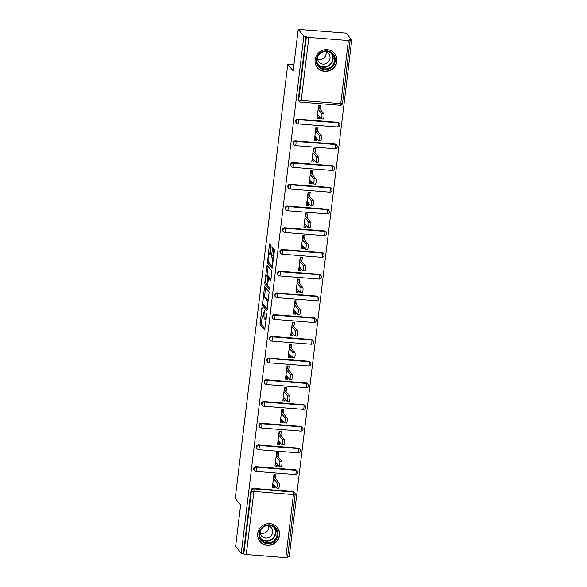 <?xml version="1.0" encoding="UTF-8"?>
<svg xmlns="http://www.w3.org/2000/svg" width="587" height="587" viewBox="0 0 587 587"><rect width="100%" height="100%" fill="white"/><g stroke="black" fill="none" stroke-linecap="round" stroke-linejoin="round"><path stroke-width="0.88" d="M261.978 307.5L260.019 324.435L264.634 329.923L266.755 314.309L266.652 313.113L266.175 315.762A4.491 0.903 -85.5 0 1 265.008 319.269A4.491 0.903 -85.5 0 1 264.832 319.167L264.451 318.712A4.491 0.903 -85.5 0 1 264.172 313.363L264.341 310.318L263.82 312.944A4.491 0.903 -85.5 0 1 262.653 316.452A4.491 0.903 -85.5 0 1 262.477 316.342L262.096 315.887A4.491 0.903 -85.5 0 1 261.817 310.545L261.978 307.5M315.109 59.691A11.16 10.705 140.1 0 0 317.442 67.71A11.16 10.705 140.1 0 0 329.013 70.902A11.16 10.705 140.1 0 0 336.901 61.422A11.16 10.705 140.1 0 0 334.568 53.402A11.16 10.705 140.1 0 0 322.997 50.211A11.16 10.705 140.1 0 0 315.109 59.691M257.752 533.634A11.16 10.705 140.1 0 0 260.085 541.654A11.16 10.705 140.1 0 0 271.656 544.846A11.16 10.705 140.1 0 0 279.544 535.366A11.16 10.705 140.1 0 0 277.211 527.346A11.16 10.705 140.1 0 0 265.64 524.154A11.16 10.705 140.1 0 0 257.752 533.634M271.121 247.208L271.033 245.535L269.697 243.972L269.33 245.065L267.467 262.866L272.082 268.354L274.4 251.133L274.312 249.468L272.713 247.582L271.51 255.58L271.598 257.253L272.368 258.17A3.757 0.756 -85.5 0 1 272.647 262.257A3.757 0.756 -85.5 0 1 271.627 265.566A3.757 0.756 -85.5 0 1 271.48 265.478L268.479 261.883A3.757 0.756 -85.5 0 1 268.2 257.788A3.757 0.756 -85.5 0 1 269.22 254.487A3.757 0.756 -85.5 0 1 269.367 254.575L269.917 255.206L270.284 254.105L271.121 247.208M241.279 553.225L235.629 546.453L240.648 504.967L235.226 498.473L287.762 64.35L293.184 70.844L298.203 29.35L303.861 36.115L241.279 553.225L243.378 553.387L243.788 553.886L251.419 490.813L251.009 490.314L243.378 553.387M264.605 286.507L262.323 305.365L266.938 310.861L269.169 291.966L264.605 286.507M265.684 282.516L264.81 282.442L267.122 265.221L271.737 270.717L270.996 279.287L270.005 278.238M270.688 280.359L270.996 279.287M270.578 280.351L268.67 278.106L267.753 283.778L267.841 285.451L269.763 287.755L269.572 289.692L264.898 284.115L264.81 282.442M319.284 105.308L318.961 107.942L318.301 107.891M318.088 115.14L317.853 117.136L319.115 118.647L319.357 116.652M316.65 127.027L316.334 129.661L315.674 129.61M315.461 136.859L315.219 138.855L316.488 140.366L316.731 138.378M314.023 148.746L313.707 151.38L313.047 151.329M312.834 158.578L312.592 160.574L313.862 162.085L314.096 160.097M311.396 170.465L311.081 173.106L310.413 173.048M310.207 180.304L309.965 182.293L311.227 183.804L311.47 181.816M308.769 192.184L308.446 194.825L307.786 194.774M307.581 202.023L307.339 204.012L308.601 205.531L308.843 203.535M306.143 213.91L305.82 216.544L305.159 216.493M304.947 223.742L304.712 225.731L305.974 227.25L306.216 225.254M303.508 235.629L303.193 238.263L302.532 238.212M302.32 245.461L302.078 247.45L303.347 248.969L303.589 246.973M300.882 257.348L300.566 259.982L299.906 259.931M299.693 267.18L299.451 269.176L300.72 270.688L300.955 268.699M298.255 279.067L297.932 281.701L297.271 281.65M297.066 288.899L296.824 290.895L298.086 292.407L298.328 290.418M295.628 300.786L295.305 303.428L294.645 303.369M294.439 310.618L294.197 312.614L295.459 314.126L295.701 312.137M293.001 322.505L292.678 325.147L292.018 325.095M291.805 332.345L291.563 334.333L292.832 335.845L293.074 333.856M290.367 344.224L290.051 346.866L289.391 346.814M289.178 354.064L288.936 356.052L290.205 357.571L290.44 355.575M287.74 365.95L287.425 368.585L286.764 368.533M286.551 375.783L286.309 377.771L287.571 379.29L287.813 377.294M285.113 387.669L284.79 390.304L284.13 390.252M283.925 397.502L283.682 399.498L284.944 401.009L285.187 399.013M282.486 409.388L282.164 412.023L281.503 411.971M281.29 419.221L281.056 421.217L282.318 422.728L282.56 420.74M279.852 431.107L279.537 433.742L278.876 433.69M278.664 440.94L278.421 442.936L279.691 444.447L279.933 442.459M277.225 452.826L276.91 455.468L276.25 455.409M276.037 462.659L275.795 464.655L277.064 466.166L277.299 464.178M293.911 64.841L287.762 64.35M287.513 557.349A2.143 0.426 -173.1 0 1 287.549 557.445A2.143 0.426 -173.1 0 1 285.803 557.65L246.276 554.517A2.143 0.426 -173.1 0 1 243.788 553.886M274.599 474.545L274.283 477.187L273.615 477.136M273.41 484.385L273.168 486.374L274.43 487.885L272.339 487.724L273.938 474.494L276.029 474.663L275.545 478.698M287.615 556.902L289.193 557.026L351.774 39.916L346.117 33.151L298.203 29.35M303.861 36.115L305.952 36.284L306.37 36.776A2.143 0.426 6.9 0 0 308.85 37.407L348.385 40.547A2.143 0.426 6.9 0 0 350.123 40.342A2.143 0.426 6.9 0 0 350.087 40.246L349.676 39.755L351.774 39.916M274.43 487.885L274.672 485.897M308.85 37.407L301.219 100.48A2.143 0.426 6.9 0 1 298.732 99.849A2.143 2.062 140.1 0 0 299.179 101.39L298.768 100.898A2.143 2.062 -39.9 0 1 298.321 99.357L298.732 99.849L306.37 36.776M305.952 36.284L298.321 99.357M251.009 490.314A2.143 2.062 -39.9 0 1 253.357 488.399L292.891 491.532A2.143 2.062 -39.9 0 1 294.285 492.244L294.696 492.742A2.143 2.062 140.1 0 0 293.302 492.023L292.891 491.532M298.042 119.154L298.453 119.645A2.143 2.062 -39.9 0 0 296.105 121.568A2.143 2.062 140.1 0 0 296.552 123.109L296.142 122.617A2.143 2.062 -39.9 0 1 298.042 119.154L337.569 122.287A2.143 2.062 -39.9 0 1 338.963 123.006L339.381 123.497A2.143 2.062 140.1 0 0 337.987 122.786L337.569 122.287M295.415 140.873L295.826 141.372A2.143 2.062 -39.9 0 0 293.478 143.287A2.143 2.062 140.1 0 0 293.926 144.835L293.515 144.336A2.143 2.062 -39.9 0 1 295.415 140.873L334.942 144.013A2.143 2.062 -39.9 0 1 336.336 144.725L336.755 145.216A2.143 2.062 140.1 0 0 335.36 144.505L334.942 144.013M292.781 162.592L293.199 163.091A2.143 2.062 -39.9 0 0 290.851 165.013A2.143 2.062 140.1 0 0 291.299 166.554L290.888 166.055A2.143 2.062 -39.9 0 1 292.781 162.592L332.315 165.732A2.143 2.062 -39.9 0 1 333.709 166.444L334.12 166.935A2.143 2.062 140.1 0 0 332.726 166.224L332.315 165.732M290.154 184.311L290.565 184.81A2.143 2.062 -39.9 0 0 288.217 186.732A2.143 2.062 140.1 0 0 288.672 188.273L288.254 187.781A2.143 2.062 -39.9 0 1 290.154 184.311L329.689 187.451A2.143 2.062 -39.9 0 1 331.083 188.163L331.494 188.654A2.143 2.062 140.1 0 0 330.099 187.943L329.689 187.451M287.527 206.037L287.938 206.529A2.143 2.062 -39.9 0 0 285.59 208.451A2.143 2.062 140.1 0 0 286.038 209.992L285.627 209.5A2.143 2.062 -39.9 0 1 287.527 206.037L327.062 209.17A2.143 2.062 -39.9 0 1 328.456 209.882L328.867 210.381A2.143 2.062 140.1 0 0 327.473 209.662L327.062 209.17M284.9 227.756L285.311 228.248A2.143 2.062 -39.9 0 0 282.963 230.17A2.143 2.062 140.1 0 0 283.411 231.711L283 231.219A2.143 2.062 -39.9 0 1 284.9 227.756L324.428 230.889A2.143 2.062 -39.9 0 1 325.822 231.601L326.24 232.1A2.143 2.062 140.1 0 0 324.846 231.388L324.428 230.889M282.274 249.475L282.685 249.967A2.143 2.062 -39.9 0 0 280.337 251.889A2.143 2.062 140.1 0 0 280.784 253.43L280.373 252.938A2.143 2.062 -39.9 0 1 282.274 249.475L321.801 252.608A2.143 2.062 -39.9 0 1 323.195 253.327L323.606 253.819A2.143 2.062 140.1 0 0 322.212 253.107L321.801 252.608M279.639 271.194L280.058 271.686A2.143 2.062 -39.9 0 0 277.71 273.608A2.143 2.062 140.1 0 0 278.157 275.156L277.739 274.657A2.143 2.062 -39.9 0 1 279.639 271.194L319.174 274.334A2.143 2.062 -39.9 0 1 320.568 275.046L320.979 275.538A2.143 2.062 140.1 0 0 319.585 274.826L319.174 274.334M277.013 292.913L277.424 293.412A2.143 2.062 -39.9 0 0 275.076 295.334A2.143 2.062 140.1 0 0 275.523 296.875L275.112 296.376A2.143 2.062 -39.9 0 1 277.013 292.913L316.547 296.053A2.143 2.062 -39.9 0 1 317.941 296.765L318.352 297.257A2.143 2.062 140.1 0 0 316.958 296.545L316.547 296.053M274.386 314.632L274.797 315.131A2.143 2.062 -39.9 0 0 272.449 317.053A2.143 2.062 140.1 0 0 272.896 318.594L272.485 318.095A2.143 2.062 -39.9 0 1 274.386 314.632L313.92 317.772A2.143 2.062 -39.9 0 1 315.314 318.484L315.725 318.976A2.143 2.062 140.1 0 0 314.331 318.264L313.92 317.772M271.759 336.351L272.17 336.85A2.143 2.062 -39.9 0 0 269.822 338.772A2.143 2.062 140.1 0 0 270.269 340.313L269.859 339.822A2.143 2.062 -39.9 0 1 271.759 336.351L311.286 339.491A2.143 2.062 -39.9 0 1 312.68 340.203L313.098 340.695A2.143 2.062 140.1 0 0 311.704 339.983L311.286 339.491M269.125 358.077L269.543 358.569A2.143 2.062 -39.9 0 0 267.195 360.491A2.143 2.062 140.1 0 0 267.643 362.032L267.232 361.541A2.143 2.062 -39.9 0 1 269.125 358.077L308.659 361.21A2.143 2.062 -39.9 0 1 310.053 361.922L310.464 362.421A2.143 2.062 140.1 0 0 309.07 361.702L308.659 361.21M266.498 379.796L266.909 380.288A2.143 2.062 -39.9 0 0 264.561 382.21A2.143 2.062 140.1 0 0 265.016 383.751L264.598 383.26A2.143 2.062 -39.9 0 1 266.498 379.796L306.032 382.929A2.143 2.062 -39.9 0 1 307.427 383.641L307.837 384.14A2.143 2.062 140.1 0 0 306.443 383.428L306.032 382.929M263.871 401.515L264.282 402.007A2.143 2.062 -39.9 0 0 261.934 403.929A2.143 2.062 140.1 0 0 262.382 405.47L261.971 404.979A2.143 2.062 -39.9 0 1 263.871 401.515L303.406 404.648A2.143 2.062 -39.9 0 1 304.8 405.368L305.211 405.859A2.143 2.062 140.1 0 0 303.817 405.147L303.406 404.648M261.244 423.234L261.655 423.726A2.143 2.062 -39.9 0 0 259.307 425.648A2.143 2.062 140.1 0 0 259.755 427.197L259.344 426.698A2.143 2.062 -39.9 0 1 261.244 423.234L300.771 426.375A2.143 2.062 -39.9 0 1 302.166 427.087L302.584 427.578A2.143 2.062 140.1 0 0 301.19 426.866L300.771 426.375M258.618 444.953L259.028 445.452A2.143 2.062 -39.9 0 0 256.68 447.375A2.143 2.062 140.1 0 0 257.128 448.916L256.717 448.417A2.143 2.062 -39.9 0 1 258.618 444.953L298.145 448.094A2.143 2.062 -39.9 0 1 299.539 448.806L299.95 449.297A2.143 2.062 140.1 0 0 298.563 448.585L298.145 448.094M255.983 466.672L256.402 467.171A2.143 2.062 -39.9 0 0 254.054 469.094A2.143 2.062 140.1 0 0 254.501 470.635L254.083 470.136A2.143 2.062 -39.9 0 1 255.983 466.672L295.518 469.813A2.143 2.062 -39.9 0 1 296.912 470.525L297.323 471.016A2.143 2.062 140.1 0 0 295.929 470.304L295.518 469.813M278.172 456.979L278.664 452.944L276.565 452.775L274.965 466.005L277.064 466.166M280.799 435.261L281.29 431.225L279.192 431.056L277.592 444.286L279.691 444.447M283.433 413.542L283.917 409.499L281.826 409.337L280.219 422.559L282.318 422.728M286.06 391.822L286.544 387.78L284.453 387.618L282.853 400.84L284.944 401.009M288.687 370.096L289.178 366.061L287.08 365.892L285.48 379.121L287.571 379.29M291.313 348.377L291.805 344.342L289.707 344.173L288.107 357.402L290.205 357.571M293.94 326.658L294.432 322.623L292.333 322.454L290.734 335.683L292.832 335.845M296.574 304.939L297.059 300.904L294.968 300.735L293.368 313.964L295.459 314.126M299.201 283.22L299.686 279.177L297.594 279.016L295.995 292.238L298.086 292.407M301.828 261.501L302.32 257.458L300.221 257.297L298.622 270.519L300.72 270.688M304.455 239.775L304.947 235.739L302.848 235.578L301.248 248.8L303.347 248.969M307.082 218.056L307.573 214.02L305.482 213.851L303.875 227.081L305.974 227.25M309.716 196.337L310.2 192.301L308.109 192.132L306.509 205.362L308.601 205.531M312.343 174.618L312.834 170.582L310.736 170.413L309.136 183.643L311.227 183.804M314.97 152.899L315.461 148.863L313.363 148.694L311.763 161.924L313.862 162.085M317.596 131.18L318.088 127.137L315.989 126.975L314.39 140.198L316.488 140.366M320.231 109.461L320.715 105.418L318.624 105.256L317.017 118.479L319.115 118.647M262.162 315.967L261.413 324.545L265.001 328.83M263.585 304.682L267.305 309.767M264.187 287.571L265.588 287.681L264.443 297.147M262.771 302.621L262.837 303.787L266.836 308.579L267.371 305.856A4.491 0.903 -85.5 0 0 267.092 300.507L264.355 297.235A4.491 0.903 -85.5 0 0 264.179 297.132A4.491 0.903 -85.5 0 0 263.013 300.639L262.771 302.621M264.179 297.132L265.573 297.242A4.491 0.903 -85.5 0 1 265.75 297.345L268.42 300.544M267.026 275.78L268.156 266.432L266.762 266.322M269.859 288.496L266.293 284.225L264.898 284.115M266.806 275.839A3.757 0.756 -85.5 0 0 266.659 275.751A3.757 0.756 -85.5 0 0 265.647 279.06A3.757 0.756 -85.5 0 0 265.918 283.154L267.034 284.453L267.401 283.352L267.863 277.108L266.806 275.839L268.2 275.949A3.757 0.756 -85.5 0 0 268.054 275.861L266.659 275.751M269.396 278.165L269.257 277.218L267.863 277.108M268.2 275.949L269.257 277.218M266.16 283.433L266.293 284.225M272.346 248.675L273.747 248.785L272.911 255.69L273.564 258.038M268.729 262.184L272.449 267.261M269.33 245.065L270.732 245.183L269.602 254.516M277.027 482.815L279.118 482.976A2.649 0.536 94.5 0 1 279.317 485.86A2.649 0.536 94.5 0 1 278.598 488.193L276.506 488.024A2.649 0.536 -85.5 0 0 277.218 485.698A2.649 0.536 -85.5 0 0 277.027 482.815L273.447 478.53M272.823 483.688L276.404 487.966A2.649 0.536 -85.5 0 0 276.506 488.024M273.212 486.029L272.551 485.977M279.118 482.976L274.283 477.187M279.654 461.096L281.745 461.257A2.649 0.536 94.5 0 1 281.943 464.141A2.649 0.536 94.5 0 1 281.224 466.474L279.133 466.305A2.649 0.536 -85.5 0 0 279.845 463.979A2.649 0.536 -85.5 0 0 279.654 461.096L276.081 456.811M275.457 461.962L279.03 466.247A2.649 0.536 -85.5 0 0 279.133 466.305M275.839 464.31L275.178 464.251M281.745 461.257L276.91 455.468M282.281 439.369L284.379 439.538A2.649 0.536 94.5 0 1 284.57 442.422A2.649 0.536 94.5 0 1 283.859 444.755L281.76 444.586A2.649 0.536 -85.5 0 0 282.479 442.26A2.649 0.536 -85.5 0 0 282.281 439.369L278.708 435.092M278.084 440.243L281.657 444.528A2.649 0.536 -85.5 0 0 281.76 444.586M278.465 442.583L277.805 442.532M284.379 439.538L279.537 433.742M284.908 417.651L287.006 417.819A2.649 0.536 94.5 0 1 287.197 420.703A2.649 0.536 94.5 0 1 286.485 423.036L284.387 422.867A2.649 0.536 -85.5 0 0 285.106 420.534A2.649 0.536 -85.5 0 0 284.908 417.651L281.334 413.373M280.711 418.524L284.284 422.801A2.649 0.536 -85.5 0 0 284.387 422.867M281.092 420.864L280.432 420.813M287.006 417.819L282.164 412.023M287.535 395.932L289.633 396.1A2.649 0.536 94.5 0 1 289.831 398.984A2.649 0.536 94.5 0 1 289.112 401.31L287.014 401.148A2.649 0.536 -85.5 0 0 287.733 398.815A2.649 0.536 -85.5 0 0 287.535 395.932L283.961 391.654M283.338 396.805L286.911 401.082A2.649 0.536 -85.5 0 0 287.014 401.148M283.726 399.145L283.059 399.094M289.633 396.1L284.79 390.304M290.169 374.213L292.26 374.381A2.649 0.536 94.5 0 1 292.458 377.265A2.649 0.536 94.5 0 1 291.739 379.591L289.648 379.429A2.649 0.536 -85.5 0 0 290.36 377.096A2.649 0.536 -85.5 0 0 290.169 374.213L286.588 369.935M285.964 375.086L289.545 379.363A2.649 0.536 -85.5 0 0 289.648 379.429M286.353 377.426L285.693 377.375M292.26 374.381L287.425 368.585M274.144 526.488A9.656 9.267 -39.9 0 1 276.044 539.6A9.656 9.267 -39.9 0 1 262.741 542.021A9.656 9.267 -39.9 0 1 260.848 528.909A9.656 9.267 -39.9 0 1 274.144 526.488M263.035 541.287A8.937 8.578 140.1 0 0 275.178 528.366A8.937 8.578 140.1 0 0 262 528.285A8.937 8.578 140.1 0 0 263.035 541.287M268.736 525.974A6.369 6.105 -39.9 0 1 260.246 533.069M266.535 525.629A6.369 6.105 -39.9 0 1 270.93 535.982A6.369 6.105 -39.9 0 1 260.298 530.839M258.75 539.6A11.087 10.639 140.1 0 0 259.938 541.361A11.087 10.639 140.1 0 0 261.897 543.166A11.087 10.639 140.1 0 0 276.279 541.463A11.087 10.639 140.1 0 0 276.954 527.148A11.087 10.639 140.1 0 0 275.428 525.666M331.494 52.544A9.656 9.267 -39.9 0 1 333.394 65.656A9.656 9.267 -39.9 0 1 320.098 68.077A9.656 9.267 -39.9 0 1 318.198 54.965A9.656 9.267 -39.9 0 1 331.494 52.544M320.392 67.344A8.937 8.578 140.1 0 0 332.528 54.422A8.937 8.578 140.1 0 0 319.35 54.342A8.937 8.578 140.1 0 0 320.392 67.344M326.093 52.03A6.369 6.105 -39.9 0 1 317.604 59.126M323.885 51.685A6.369 6.105 -39.9 0 1 328.28 62.039A6.369 6.105 -39.9 0 1 317.648 56.895M316.107 65.656A11.087 10.639 140.1 0 0 317.288 67.417A11.087 10.639 140.1 0 0 319.255 69.222A11.087 10.639 140.1 0 0 333.629 67.52A11.087 10.639 140.1 0 0 334.304 53.204A11.087 10.639 140.1 0 0 332.785 51.722M292.796 352.493L294.887 352.662A2.649 0.536 94.5 0 1 295.085 355.546A2.649 0.536 94.5 0 1 294.366 357.872L292.275 357.703A2.649 0.536 -85.5 0 0 292.986 355.377A2.649 0.536 -85.5 0 0 292.796 352.493L289.222 348.216M288.599 353.367L292.172 357.644A2.649 0.536 -85.5 0 0 292.275 357.703M288.98 355.707L288.32 355.656M294.887 352.662L290.051 346.866M295.422 330.774L297.521 330.936A2.649 0.536 94.5 0 1 297.712 333.82A2.649 0.536 94.5 0 1 297 336.153L294.901 335.984A2.649 0.536 -85.5 0 0 295.621 333.658A2.649 0.536 -85.5 0 0 295.422 330.774L291.849 326.489M291.225 331.64L294.799 335.925A2.649 0.536 -85.5 0 0 294.901 335.984M291.607 333.988L290.947 333.93M297.521 330.936L292.678 325.147M298.049 309.055L300.148 309.217A2.649 0.536 94.5 0 1 300.339 312.101A2.649 0.536 94.5 0 1 299.627 314.434L297.528 314.265A2.649 0.536 -85.5 0 0 298.247 311.939A2.649 0.536 -85.5 0 0 298.049 309.055L294.476 304.77M293.852 309.921L297.426 314.206A2.649 0.536 -85.5 0 0 297.528 314.265M294.234 312.262L293.573 312.211M300.148 309.217L295.305 303.428M300.683 287.329L302.775 287.498A2.649 0.536 94.5 0 1 302.973 290.382A2.649 0.536 94.5 0 1 302.254 292.715L300.162 292.546A2.649 0.536 -85.5 0 0 300.874 290.213A2.649 0.536 -85.5 0 0 300.683 287.329L297.103 283.051M296.479 288.202L300.06 292.48A2.649 0.536 -85.5 0 0 300.162 292.546M296.868 290.543L296.208 290.492M302.775 287.498L297.932 281.701M303.31 265.61L305.401 265.779A2.649 0.536 94.5 0 1 305.6 268.663A2.649 0.536 94.5 0 1 304.88 270.989L302.789 270.827A2.649 0.536 -85.5 0 0 303.501 268.494A2.649 0.536 -85.5 0 0 303.31 265.61L299.73 261.332M299.113 266.483L302.687 270.761A2.649 0.536 -85.5 0 0 302.789 270.827M299.495 268.824L298.834 268.773M305.401 265.779L300.566 259.982M305.937 243.891L308.036 244.06A2.649 0.536 94.5 0 1 308.226 246.944A2.649 0.536 94.5 0 1 307.515 249.27L305.416 249.108A2.649 0.536 -85.5 0 0 306.135 246.775A2.649 0.536 -85.5 0 0 305.937 243.891L302.364 239.613M301.74 244.764L305.313 249.042A2.649 0.536 -85.5 0 0 305.416 249.108M302.122 247.105L301.461 247.054M308.036 244.06L303.193 238.263M308.564 222.172L310.662 222.341A2.649 0.536 94.5 0 1 310.853 225.225A2.649 0.536 94.5 0 1 310.141 227.551L308.043 227.389A2.649 0.536 -85.5 0 0 308.762 225.056A2.649 0.536 -85.5 0 0 308.564 222.172L304.991 217.894M304.367 223.045L307.94 227.323A2.649 0.536 -85.5 0 0 308.043 227.389M304.748 225.386L304.088 225.335M310.662 222.341L305.82 216.544M311.191 200.453L313.289 200.615A2.649 0.536 94.5 0 1 313.487 203.506A2.649 0.536 94.5 0 1 312.768 205.832L310.67 205.663A2.649 0.536 -85.5 0 0 311.389 203.337A2.649 0.536 -85.5 0 0 311.191 200.453L307.617 196.175M306.994 201.326L310.567 205.604A2.649 0.536 -85.5 0 0 310.67 205.663M307.383 203.667L306.715 203.616M313.289 200.615L308.446 194.825M313.825 178.734L315.916 178.896A2.649 0.536 94.5 0 1 316.114 181.779A2.649 0.536 94.5 0 1 315.395 184.113L313.304 183.944A2.649 0.536 -85.5 0 0 314.016 181.618A2.649 0.536 -85.5 0 0 313.825 178.734L310.244 174.449M309.62 179.6L313.201 183.885A2.649 0.536 -85.5 0 0 313.304 183.944M310.009 181.948L309.349 181.889M315.916 178.896L311.081 173.106M316.452 157.015L318.543 157.177A2.649 0.536 94.5 0 1 318.741 160.06A2.649 0.536 94.5 0 1 318.022 162.394L315.931 162.225A2.649 0.536 -85.5 0 0 316.642 159.899A2.649 0.536 -85.5 0 0 316.452 157.015L312.878 152.73M312.255 157.881L315.828 162.166A2.649 0.536 -85.5 0 0 315.931 162.225M312.636 160.222L311.976 160.17M318.543 157.177L313.707 151.38M319.079 135.289L321.177 135.458A2.649 0.536 94.5 0 1 321.368 138.341A2.649 0.536 94.5 0 1 320.656 140.675L318.558 140.506A2.649 0.536 -85.5 0 0 319.277 138.172A2.649 0.536 -85.5 0 0 319.079 135.289L315.505 131.011M314.881 136.162L318.455 140.44A2.649 0.536 -85.5 0 0 318.558 140.506M315.263 138.503L314.603 138.451M321.177 135.458L316.334 129.661M321.705 113.57L323.804 113.739A2.649 0.536 94.5 0 1 323.995 116.622A2.649 0.536 94.5 0 1 323.283 118.948L321.184 118.787A2.649 0.536 -85.5 0 0 321.903 116.453A2.649 0.536 -85.5 0 0 321.705 113.57L318.132 109.292M317.508 114.443L321.082 118.721A2.649 0.536 -85.5 0 0 321.184 118.787M317.89 116.784L317.229 116.732M323.804 113.739L318.961 107.942M262.073 308.27L261.685 308.241M266.784 313.913L266.403 313.884M264.429 311.095L264.047 311.066M285.803 557.65L293.434 494.577L253.907 491.444L246.276 554.517M287.549 557.445L295.18 494.371A2.143 2.143 0 0 0 294.696 492.742A2.143 2.062 140.1 0 1 295.144 494.283A2.143 0.426 -173.1 0 1 295.18 494.371A2.143 0.426 -173.1 0 1 293.434 494.577A2.143 0.433 -85.5 0 0 293.302 492.023L253.767 488.89L253.357 488.399M253.907 491.444A2.143 0.426 -173.1 0 1 251.419 490.813A2.143 2.062 -39.9 0 1 253.767 488.89A2.143 0.433 -85.5 0 1 253.907 491.444M299.179 101.39A2.143 2.143 0 0 0 300.661 102.153A2.143 0.433 94.5 0 0 301.219 100.48L340.746 103.613L348.385 40.547M300.573 102.101A2.143 0.433 94.5 0 0 300.661 102.153L340.189 105.293A2.143 0.433 94.5 0 0 340.746 103.613A2.143 0.426 6.9 0 0 342.492 103.407L350.123 40.342M254.501 470.635A2.143 2.143 0 0 0 255.976 471.398L295.51 474.531A2.143 0.433 94.5 0 0 296.068 472.858A2.143 0.433 -85.5 0 0 295.929 470.304L256.402 467.171A2.143 0.433 -85.5 0 1 256.534 469.725A2.143 0.433 94.5 0 1 255.976 471.398A2.143 0.433 94.5 0 1 255.895 471.346M297.77 472.564A2.143 2.062 140.1 0 0 297.323 471.016A2.143 2.143 0 0 1 295.51 474.531A2.143 0.433 94.5 0 1 295.422 474.479M257.128 448.916A2.143 2.143 0 0 0 258.603 449.679A2.143 0.433 94.5 0 0 259.161 447.998A2.143 0.433 -85.5 0 0 259.028 445.452L298.563 448.585A2.143 0.433 -85.5 0 1 298.695 451.139A2.143 0.433 94.5 0 1 298.137 452.812A2.143 0.433 94.5 0 1 298.057 452.76M259.755 427.197A2.143 2.143 0 0 0 261.23 427.96A2.143 0.433 94.5 0 0 261.787 426.279A2.143 0.433 -85.5 0 0 261.655 423.726L301.19 426.866A2.143 0.433 -85.5 0 1 301.322 429.42A2.143 0.433 94.5 0 1 300.764 431.093A2.143 0.433 94.5 0 1 300.683 431.041M262.382 405.47A2.143 2.143 0 0 0 263.864 406.233A2.143 0.433 94.5 0 0 264.421 404.56A2.143 0.433 -85.5 0 0 264.282 402.007L303.817 405.147A2.143 0.433 -85.5 0 1 303.949 407.701A2.143 0.433 94.5 0 1 303.391 409.374A2.143 0.433 94.5 0 1 303.31 409.322M265.016 383.751A2.143 2.143 0 0 0 266.491 384.514A2.143 0.433 94.5 0 0 267.048 382.841A2.143 0.433 -85.5 0 0 266.909 380.288L306.443 383.428A2.143 0.433 -85.5 0 1 306.575 385.975A2.143 0.433 94.5 0 1 306.025 387.655A2.143 0.433 94.5 0 1 305.937 387.603M267.643 362.032A2.143 2.143 0 0 0 269.117 362.795A2.143 0.433 94.5 0 0 269.675 361.122A2.143 0.433 -85.5 0 0 269.543 358.569L309.07 361.702A2.143 0.433 -85.5 0 1 309.21 364.256A2.143 0.433 94.5 0 1 308.652 365.936A2.143 0.433 94.5 0 1 308.564 365.884M270.269 340.313A2.143 2.143 0 0 0 271.744 341.076A2.143 0.433 94.5 0 0 272.302 339.403A2.143 0.433 -85.5 0 0 272.17 336.85L311.704 339.983A2.143 0.433 -85.5 0 1 311.836 342.537A2.143 0.433 94.5 0 1 311.279 344.209A2.143 0.433 94.5 0 1 311.198 344.165M272.896 318.594A2.143 2.143 0 0 0 274.378 319.357A2.143 0.433 94.5 0 0 274.929 317.684A2.143 0.433 -85.5 0 0 274.797 315.131L314.331 318.264A2.143 0.433 -85.5 0 1 314.463 320.818A2.143 0.433 94.5 0 1 313.906 322.49A2.143 0.433 94.5 0 1 313.825 322.439M275.523 296.875A2.143 2.143 0 0 0 277.005 297.638A2.143 0.433 94.5 0 0 277.563 295.958A2.143 0.433 -85.5 0 0 277.424 293.412L316.958 296.545A2.143 0.433 -85.5 0 1 317.09 299.099A2.143 0.433 94.5 0 1 316.532 300.771A2.143 0.433 94.5 0 1 316.452 300.72M278.157 275.156A2.143 2.143 0 0 0 279.632 275.919A2.143 0.433 94.5 0 0 280.19 274.239A2.143 0.433 -85.5 0 0 280.058 271.686L319.585 274.826A2.143 0.433 -85.5 0 1 319.724 277.38A2.143 0.433 94.5 0 1 319.167 279.052A2.143 0.433 94.5 0 1 319.079 279.001M280.784 253.43A2.143 2.143 0 0 0 282.259 254.193A2.143 0.433 94.5 0 0 282.817 252.52A2.143 0.433 -85.5 0 0 282.685 249.967L322.212 253.107A2.143 0.433 -85.5 0 1 322.351 255.661A2.143 0.433 94.5 0 1 321.793 257.333A2.143 0.433 94.5 0 1 321.713 257.282M283.411 231.711A2.143 2.143 0 0 0 284.886 232.474A2.143 0.433 94.5 0 0 285.443 230.801A2.143 0.433 -85.5 0 0 285.311 228.248L324.846 231.388A2.143 0.433 -85.5 0 1 324.978 233.934A2.143 0.433 94.5 0 1 324.42 235.614A2.143 0.433 94.5 0 1 324.34 235.563M286.038 209.992A2.143 2.143 0 0 0 287.52 210.755A2.143 0.433 94.5 0 0 288.078 209.082A2.143 0.433 -85.5 0 0 287.938 206.529L327.473 209.662A2.143 0.433 -85.5 0 1 327.605 212.215A2.143 0.433 94.5 0 1 327.047 213.895A2.143 0.433 94.5 0 1 326.966 213.844M288.672 188.273A2.143 2.143 0 0 0 290.147 189.036A2.143 0.433 94.5 0 0 290.704 187.363A2.143 0.433 -85.5 0 0 290.565 184.81L330.099 187.943A2.143 0.433 -85.5 0 1 330.232 190.496A2.143 0.433 94.5 0 1 329.681 192.169A2.143 0.433 94.5 0 1 329.593 192.125M291.299 166.554A2.143 2.143 0 0 0 292.774 167.317A2.143 0.433 94.5 0 0 293.331 165.637A2.143 0.433 -85.5 0 0 293.199 163.091L332.726 166.224A2.143 0.433 -85.5 0 1 332.866 168.777A2.143 0.433 94.5 0 1 332.308 170.45A2.143 0.433 94.5 0 1 332.22 170.399M293.926 144.835A2.143 2.143 0 0 0 295.4 145.598A2.143 0.433 94.5 0 0 295.958 143.918A2.143 0.433 -85.5 0 0 295.826 141.372L335.36 144.505A2.143 0.433 -85.5 0 1 335.493 147.058A2.143 0.433 94.5 0 1 334.935 148.731A2.143 0.433 94.5 0 1 334.854 148.68M296.552 123.109A2.143 2.143 0 0 0 298.035 123.879A2.143 0.433 94.5 0 0 298.585 122.199A2.143 0.433 -85.5 0 0 298.453 119.645L337.987 122.786A2.143 0.433 -85.5 0 1 338.119 125.339A2.143 0.433 94.5 0 1 337.562 127.012A2.143 0.433 94.5 0 1 337.481 126.961M300.405 450.838A2.143 2.062 140.1 0 0 299.95 449.297A2.143 2.143 0 0 1 298.137 452.812L258.603 449.679A2.143 0.433 94.5 0 1 258.522 449.627M303.031 429.119A2.143 2.062 140.1 0 0 302.584 427.578A2.143 2.143 0 0 1 300.764 431.093L261.23 427.96A2.143 0.433 94.5 0 1 261.149 427.908M305.658 407.4A2.143 2.062 140.1 0 0 305.211 405.859A2.143 2.143 0 0 1 303.391 409.374L263.864 406.233A2.143 0.433 94.5 0 1 263.776 406.189M308.285 385.681A2.143 2.062 140.1 0 0 307.837 384.14A2.143 2.143 0 0 1 306.025 387.655L266.491 384.514A2.143 0.433 94.5 0 1 266.41 384.463M310.912 363.962A2.143 2.062 140.1 0 0 310.464 362.421A2.143 2.143 0 0 1 308.652 365.936L269.117 362.795A2.143 0.433 94.5 0 1 269.037 362.744M313.546 342.243A2.143 2.062 140.1 0 0 313.098 340.695A2.143 2.143 0 0 1 311.279 344.209L271.744 341.076A2.143 0.433 94.5 0 1 271.664 341.025M316.173 320.517A2.143 2.062 140.1 0 0 315.725 318.976A2.143 2.143 0 0 1 313.906 322.49L274.378 319.357A2.143 0.433 94.5 0 1 274.29 319.306M318.8 298.798A2.143 2.062 140.1 0 0 318.352 297.257A2.143 2.143 0 0 1 316.532 300.771L277.005 297.638A2.143 0.433 94.5 0 1 276.917 297.587M321.427 277.079A2.143 2.062 140.1 0 0 320.979 275.538A2.143 2.143 0 0 1 319.167 279.052L279.632 275.919A2.143 0.433 94.5 0 1 279.551 275.868M324.061 255.36A2.143 2.062 140.1 0 0 323.606 253.819A2.143 2.143 0 0 1 321.793 257.333L282.259 254.193A2.143 0.433 94.5 0 1 282.178 254.149M326.688 233.641A2.143 2.062 140.1 0 0 326.24 232.1A2.143 2.143 0 0 1 324.42 235.614L284.886 232.474A2.143 0.433 94.5 0 1 284.805 232.423M329.314 211.922A2.143 2.062 140.1 0 0 328.867 210.381A2.143 2.143 0 0 1 327.047 213.895L287.52 210.755A2.143 0.433 94.5 0 1 287.432 210.704M331.941 190.203A2.143 2.062 140.1 0 0 331.494 188.654A2.143 2.143 0 0 1 329.681 192.169L290.147 189.036A2.143 0.433 94.5 0 1 290.066 188.985M334.568 168.476A2.143 2.062 140.1 0 0 334.12 166.935A2.143 2.143 0 0 1 332.308 170.45L292.774 167.317A2.143 0.433 94.5 0 1 292.693 167.266M337.202 146.757A2.143 2.062 140.1 0 0 336.755 145.216A2.143 2.143 0 0 1 334.935 148.731L295.4 145.598A2.143 0.433 94.5 0 1 295.32 145.547M339.829 125.038A2.143 2.062 140.1 0 0 339.381 123.497A2.143 2.143 0 0 1 337.562 127.012L298.035 123.879A2.143 0.433 94.5 0 1 297.947 123.828M342.492 103.407A2.143 2.143 0 0 1 340.189 105.293A2.143 0.433 94.5 0 1 340.108 105.242M264.216 312.974L263.82 312.944M266.579 315.791L266.175 315.762M261.413 324.545L260.019 324.435M261.325 322.872L259.931 322.762M263.724 305.475L262.323 305.365M262.807 303.743L262.235 303.699M267.445 308.63L266.916 308.586M267.533 307.867L267.129 307.837M267.775 305.886L267.371 305.856M268.413 300.617L267.092 300.507M265.75 297.345L264.355 297.235M270.123 278.245L268.721 278.135M267.797 283.389L267.401 283.352M268.369 278.81L267.951 278.774M270.196 254.641L269.367 254.575M273.535 258.258L272.368 258.17M272.999 257.363L271.598 257.253M272.911 255.69L271.51 255.58M268.868 262.976L267.467 262.866M268.244 261.266L267.378 261.193M274.452 527.603A8.937 8.578 -39.9 0 1 260.833 538.983M260.276 537.971A8.651 8.299 140.1 0 0 272.911 538A8.651 8.299 140.1 0 0 273.549 526.884M331.809 53.659A8.937 8.578 -39.9 0 1 318.183 65.04M317.633 64.027A8.651 8.299 140.1 0 0 330.261 64.056A8.651 8.299 140.1 0 0 330.907 52.94M264.025 316.562L262.653 316.452M266.146 319.365L265.008 319.269M267.437 308.645L266.88 308.601M270.064 278.216L268.67 278.106M267.701 284.504L267.034 284.453M270.211 254.56L269.22 254.487M272.647 265.647L271.627 265.566M259.938 541.361L259.366 540.678M276.954 527.148L276.382 526.466M317.288 67.417L316.716 66.735M334.304 53.204L333.739 52.522"/></g></svg>
